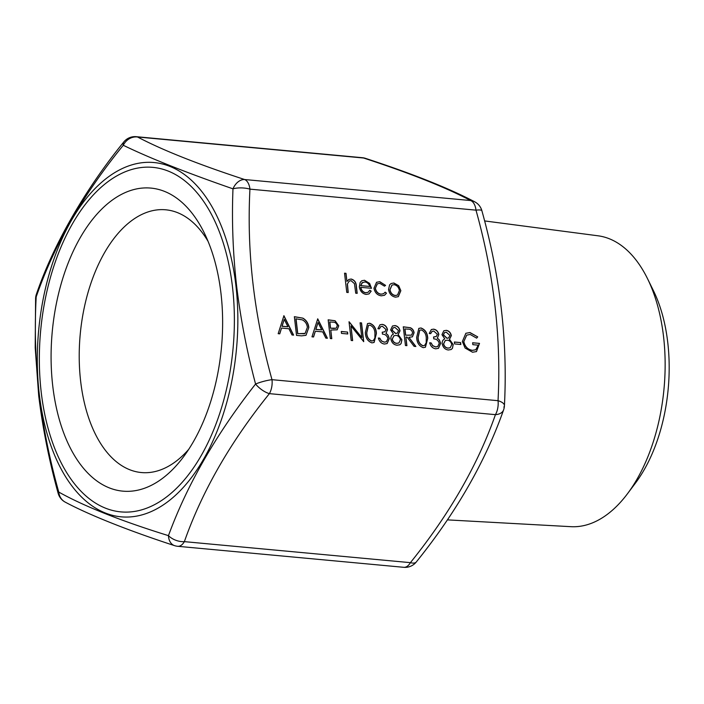 <?xml version="1.0" encoding="UTF-8"?>
<svg xmlns="http://www.w3.org/2000/svg" width="704" height="704" viewBox="0 0 704 704"><rect width="100%" height="100%" fill="white"/><g stroke="black" fill="none" stroke-linecap="round" stroke-linejoin="round"><path stroke-width="1.06" d="M236.553 285.481C232.901 252.718 231.713 220.502 232.98 188.839C185.997 172.533 149.433 158.004 123.288 145.27C83.345 194.146 54.314 244.684 36.186 296.886C34.47 328.777 35.42 361.126 39.037 393.932C43.014 426.73 49.588 459.439 58.766 492.078C84.454 506.405 121.018 520.934 168.458 535.647C187.097 484.792 216.137 434.254 255.57 384.032C246.831 351.173 240.495 318.322 236.553 285.481M208.05 241.322A131.938 73.674 -84.7 0 0 167.332 209.977A131.938 73.674 -84.7 0 0 80.643 381.216A131.938 73.674 -84.7 0 0 142.912 472.657A131.938 73.674 -84.7 0 0 188.716 449.354M447.427 519.878L570.979 526.68A146.106 81.585 -84.7 0 0 627.466 493.75L635.483 483.05A130.698 72.978 -84.7 0 0 667.77 342.593A130.698 72.978 -84.7 0 0 653.374 290.567L647.469 278.573A146.106 81.585 -84.7 0 0 598.022 235.796L484.581 220.924M627.466 493.75A146.106 81.585 -84.7 0 0 663.564 336.732A146.106 81.585 -84.7 0 0 647.469 278.573M52.73 385.81A152.178 84.973 -84.7 0 0 183.392 456.975A152.178 84.973 -84.7 0 0 220.986 293.436A152.178 84.973 -84.7 0 0 204.23 232.857A152.178 84.973 -84.7 0 0 100.962 209.871A152.178 84.973 -84.7 0 0 52.73 385.81M437.378 334.303L433.761 331.065L432.133 331.355L430.69 333.626L429.229 333.494L431.332 329.551L433.523 329.146C436.304 329.56 438.073 331.329 438.838 334.453L437.378 338.122L439.331 339.882L440.686 343.297L438.486 348.313L435.758 348.814C432.687 348.339 430.663 346.333 429.686 342.786L431.147 342.927L432.722 345.629L435.556 346.896L437.721 346.544L439.243 343.323C438.31 340.428 436.489 338.95 433.778 338.897L433.558 336.978L436.26 336.521L437.378 334.303M427.733 338.342L425.427 347.23L423.245 347.653C419.003 346.025 416.812 342.575 416.671 337.313L418.854 328.381L420.974 327.976C425.269 329.586 427.513 333.045 427.733 338.342L425.357 347.266M394.847 325.547C397.575 325.996 399.3 327.756 400.03 330.836L398.165 334.532L401.887 339.794L401.104 343.561L399.846 344.74L397.021 345.215C393.721 344.784 391.662 342.69 390.852 338.923C390.729 336.521 391.6 334.91 393.466 334.092L390.632 329.912L392.489 325.996L394.706 325.626C397.443 326.066 399.168 327.826 399.89 330.906L400.03 330.836M278.168 333.687L283.923 315.709L293.603 335.122L292.019 334.972L288.913 328.75L281.538 328.064L279.761 333.837L278.168 333.687M373.947 288.262L376.552 282.269L379.773 281.688L385.581 285.402L384.463 286.158L379.852 283.36L377.388 283.791L375.39 288.244C376.138 291.72 378.048 293.682 381.119 294.158L383.592 293.7L385.158 292.16L386.487 293.19L384.56 295.258L381.286 295.83C377.353 295.231 374.906 292.706 373.947 288.262M360.826 287.285C361.407 290.391 363.044 292.204 365.746 292.723L368.13 292.274L369.794 290.25L371.184 291.157L369.01 293.92L366.124 294.422C362.375 293.718 360.105 291.183 359.33 286.827L360.166 282.392L361.812 280.746L364.522 280.271L369.626 283.404L371.466 288.27L360.694 287.355C361.275 290.47 362.912 292.283 365.614 292.802L365.746 292.723M311.969 336.829L317.733 318.85L327.404 338.263L325.82 338.114L322.714 331.892L315.339 331.214L313.562 336.978L311.969 336.829M347.758 333.986L341.502 333.406L341.273 331.487L347.538 332.068L347.758 333.986M350.953 325.917L352.651 340.613L351.19 340.481L349.026 321.763L361.786 337.524L360.087 322.793L361.548 322.925L363.713 341.642L350.953 325.917L352.51 340.595M348.225 292.521L346.764 292.389L344.546 273.196L345.998 273.328L346.94 281.433L348.814 279.479L351.138 279.03C354.482 279.937 356.233 282.383 356.391 286.37L357.192 293.357L355.731 293.216L354.464 283.659L351.076 280.685L349.254 281.037L347.45 283.923L348.225 292.521M123.728 142.05A14.326 5.975 -141.6 0 0 123.288 145.27A14.326 12.971 -62.7 0 1 137.553 136.998C162.598 150.181 198.29 164.366 244.622 179.529A14.326 10.111 -71.7 0 0 232.98 188.839A14.326 5.562 2.5 0 1 249.946 189.138C246.655 251.662 254.003 315.181 271.999 379.676L498.036 400.69C501.327 338.166 493.979 274.657 475.992 210.153L249.946 189.138A14.326 7.999 -84.7 0 0 244.622 179.529L470.668 200.543C445.614 187.352 409.922 173.175 363.59 158.013A14.326 10.111 -71.7 0 1 365.49 158.365L365.49 158.365A14.326 14.326 0 0 0 362.322 157.705L136.277 136.69A14.326 14.326 0 0 0 123.728 142.05L123.728 142.05C87.014 187.026 54.058 242.563 36.458 294.061L36.458 294.061A14.326 14.326 0 0 0 35.605 298.338A14.326 5.562 -177.5 0 1 36.186 296.886A14.326 8.844 -160 0 1 36.458 294.061M331.786 338.677L330.326 338.536L328.161 319.827L335.095 320.751L338.756 325.776L337.172 329.824L330.792 330.035L331.786 338.677M308.827 327.518L306.002 335.306L301.567 335.861L296.525 335.394L294.36 316.686L302.887 318.146C306.381 320.162 308.361 323.286 308.827 327.518L305.932 335.342M388.538 289.546L389.611 284.847L391.09 283.51L393.879 282.999L398.658 285.674L400.849 290.69L398.341 296.657L395.516 297.158C391.714 296.446 389.391 293.911 388.538 289.546M376.402 333.573L374.097 342.461L371.923 342.874C367.673 341.255 365.482 337.806 365.341 332.543L367.523 323.611L369.644 323.206C373.938 324.817 376.191 328.275 376.402 333.573L374.035 342.496M386.047 329.534L382.43 326.295L380.802 326.586L379.368 328.856L377.907 328.724L380.002 324.773L382.193 324.377C384.974 324.79 386.751 326.559 387.508 329.674L386.056 333.353L388.001 335.113L389.356 338.527L387.156 343.543L384.428 344.045C381.357 343.561 379.333 341.554 378.356 338.017L379.817 338.158L381.392 340.859L384.234 342.126L386.39 341.774L387.913 338.554C386.989 335.65 385.167 334.18 382.448 334.127L382.228 332.209L384.93 331.742L386.047 329.534M406.903 345.655L405.442 345.523L403.278 326.806L410.247 327.712C412.421 328.574 413.697 330.264 414.075 332.763L412.403 336.855L408.892 337.295L415.87 346.491L414.066 346.324L407.088 337.128L405.9 337.022L406.903 345.655M446.178 330.326C448.906 330.766 450.63 332.526 451.352 335.606L449.495 339.302L453.218 344.573L452.434 348.33L451.167 349.518L448.351 349.985C445.051 349.562 442.992 347.459 442.174 343.693C442.059 341.29 442.93 339.689 444.796 338.87L441.962 334.682L443.819 330.766L446.037 330.396C448.774 330.836 450.498 332.605 451.22 335.676L451.352 335.606M460.847 344.502L454.59 343.922L454.362 342.003L460.627 342.584L460.847 344.502M462.361 341.546L465.863 333.282L469.982 332.534L477.717 336.89L476.626 338.14L470.149 334.453L466.734 335.13L463.813 341.607C465.018 346.729 467.896 349.642 472.454 350.328L475.763 349.747L478.262 345.171L472.842 344.67L472.613 342.751L479.503 343.385L476.485 351.569L472.551 352.238L465.089 348.04L462.361 341.546M269.394 393.642C230.41 441.98 202.074 491.313 184.369 541.64A14.326 8.844 -160 0 1 168.458 535.647A14.326 10.111 -71.7 0 0 174.548 545.635L174.548 545.635A14.326 14.326 0 0 0 177.716 546.295A14.326 7.999 -84.7 0 0 180.62 545.635A14.326 7.999 -84.7 0 0 184.369 541.64L410.406 562.654C449.39 514.307 477.734 464.974 495.44 414.656L269.394 393.642A14.326 5.975 -141.6 0 1 255.57 384.032A14.326 2.702 164.9 0 1 271.999 379.676A14.326 7.999 -84.7 0 1 269.394 393.642M503.853 407.114A14.326 5.562 -177.5 0 0 504.425 405.662A14.326 14.326 0 0 1 503.58 409.939L503.58 409.939A14.326 8.844 -160 0 1 495.44 414.656A14.326 7.999 -84.7 0 0 498.036 400.69A14.326 5.562 -177.5 0 1 504.425 405.662L504.425 405.662C507.769 341.607 500.262 276.646 481.897 210.769A14.326 14.326 0 0 0 474.646 201.775L474.646 201.775C448.606 188.1 412.218 173.633 365.49 158.365M481.897 210.769A14.326 2.702 -15.1 0 0 475.992 210.153A14.326 7.999 -84.7 0 0 470.668 200.543A14.326 12.971 -62.7 0 1 474.646 201.775M416.31 561.95L416.31 561.95A14.326 5.975 -141.6 0 1 410.406 562.654A14.326 7.999 -84.7 0 1 406.657 566.65A14.326 7.999 -84.7 0 1 403.753 567.31A14.326 14.326 0 0 0 416.31 561.95C456.192 512.45 485.285 461.78 503.58 409.939M65.393 502.225L65.393 502.225A14.326 12.971 -62.7 0 1 58.766 492.078A14.326 2.702 -15.1 0 0 58.133 493.231A14.326 14.326 0 0 0 65.393 502.225C90.693 515.742 131.331 531.582 174.548 545.635M344.555 273.284L345.998 273.328M345.866 273.398L346.94 281.433M348.744 279.514L351.138 279.03M351.006 279.101C354.35 280.007 356.101 282.462 356.25 286.449L357.051 293.339M349.184 281.072L347.45 283.923M347.318 284.002L348.075 292.503M349.202 321.869L361.786 337.524M360.096 322.881L361.548 322.925M361.407 323.004L363.563 341.625M341.29 331.575L347.538 332.068M347.398 332.138L347.609 333.978M328.17 319.915L335.095 320.751M334.954 320.822L338.756 325.776M338.624 325.846L337.102 329.859M331.646 338.659L330.792 330.035M333.282 328.495L336.222 328.178L337.295 325.644C336.565 323.206 335.069 322.045 332.825 322.159L329.71 321.957L330.431 328.187L336.151 328.214M330.431 328.187L333.423 328.425M329.842 321.878L330.563 328.117M317.592 318.93L327.228 338.246M313.447 336.97L315.339 331.214M318.032 322.494L315.779 329.437L321.728 329.903L318.032 322.494L315.911 329.366L321.728 329.903M294.369 316.774L302.887 318.146M302.755 318.217C306.249 320.232 308.229 323.356 308.686 327.589M304.093 333.819L305.105 333.379L307.366 327.378C306.935 323.84 305.237 321.323 302.245 319.836L295.909 318.815L297.625 333.687L305.043 333.423M296.041 318.736L297.766 333.608L304.225 333.74M365.614 292.802L368.06 292.31M369.732 290.374L371.184 291.157M371.052 291.236L368.94 293.955M361.75 280.79L364.522 280.271M364.39 280.342L369.626 283.404M369.494 283.483L371.334 288.35M362.586 282.392L360.65 285.692L369.811 286.458C368.861 283.782 367.189 282.286 364.795 281.961L361.874 282.955L360.782 285.622L369.811 286.458M376.482 282.313L379.773 281.688M379.632 281.758L385.581 285.402M385.449 285.472L384.454 286.15M377.318 283.826L375.39 288.244M375.25 288.323C376.006 291.79 377.916 293.762 380.978 294.228L381.119 294.158M380.978 294.228L383.522 293.744M385.079 292.274L386.487 293.19M386.355 293.269L384.49 295.293M391.019 283.545L393.879 282.999M393.747 283.078L398.658 285.674M398.526 285.745L400.849 290.69M400.717 290.761L398.27 296.692M391.934 285.102L389.866 289.766C390.518 293.084 392.286 295.011 395.182 295.548L397.434 295.099M399.388 290.558C398.746 287.241 396.968 285.278 394.064 284.68L391.996 285.067L390.007 289.687C390.65 293.005 392.418 294.932 395.314 295.478L397.505 295.064L399.388 290.558M283.791 315.788L293.427 335.104M279.646 333.828L281.538 328.064M284.231 319.352L281.97 326.295L287.927 326.762L284.231 319.352L282.11 326.225L287.927 326.762M367.462 323.646L369.644 323.206M369.512 323.277C373.798 324.887 376.05 328.346 376.262 333.643M368.368 325.468L366.67 332.746C366.696 336.846 368.342 339.61 371.615 341.035L373.19 340.692M369.917 325.134L368.43 325.424L366.802 332.675C366.828 336.776 368.474 339.539 371.747 340.965L373.261 340.657L374.871 338.078L374.942 333.432C374.836 329.34 373.155 326.568 369.917 325.134M380.732 326.621L379.254 328.847M379.94 324.817L382.193 324.377M382.061 324.447C384.842 324.87 386.61 326.63 387.376 329.754L387.508 329.674M387.376 329.754L386.056 333.353M385.915 333.423L388.001 335.113M387.869 335.183L389.356 338.527M389.224 338.598L387.086 343.578M378.382 338.105L379.817 338.158M379.685 338.228L381.392 340.859M381.26 340.93L384.234 342.126M384.094 342.197L386.32 341.81M382.237 332.297L384.868 331.786M399.89 330.906L398.165 334.532M398.033 334.602L401.887 339.794M401.755 339.874L401.104 343.561M400.972 343.631L399.775 344.784M392.427 326.031L394.706 325.626M393.87 335.79L392.181 339.187C392.858 341.766 394.354 343.165 396.686 343.367L398.86 342.989M393.184 327.791L391.961 330.141L395.604 333.538L397.276 333.186M398.561 330.634L394.988 327.457L393.254 327.756L392.093 330.07L395.736 333.467L397.338 333.15L398.561 330.634M400.435 339.698C399.758 337.154 398.279 335.72 396 335.386L393.941 335.755L392.313 339.117C392.99 341.695 394.486 343.086 396.818 343.297L398.93 342.954L400.435 339.698M403.286 326.894L410.247 327.712M410.115 327.782C412.289 328.654 413.565 330.334 413.943 332.834L414.075 332.763M413.943 332.834L412.333 336.89M415.668 346.474L408.892 337.295M406.754 345.646L405.9 337.022M405.548 335.174L411.541 335.139L412.614 332.622C411.831 330.167 410.291 329.014 408.012 329.146L404.826 328.935L405.548 335.174L411.47 335.174M404.958 328.865L405.68 335.104M418.783 328.416L420.974 327.976M420.834 328.055C425.128 329.666 427.381 333.115 427.592 338.422M419.698 330.238L417.991 337.515C418.026 341.625 419.672 344.388 422.937 345.814L424.521 345.462M421.247 329.903L419.76 330.202L418.132 337.445C418.158 341.546 419.804 344.309 423.078 345.734L424.591 345.426L426.193 342.848L426.263 338.202C426.166 334.11 424.486 331.346 421.247 329.903M432.062 331.39L430.584 333.617M431.27 329.586L433.523 329.146M433.382 329.217C436.172 329.639 437.941 331.408 438.706 334.523L438.838 334.453M438.706 334.523L437.378 338.122M437.246 338.193L439.331 339.882M439.199 339.953L440.686 343.297M440.554 343.376L438.416 348.357M429.713 342.883L431.147 342.927M431.015 342.998L432.722 345.629M432.59 345.708L435.556 346.896M435.424 346.966L437.65 346.579M433.567 337.066L436.19 336.556M451.22 335.676L449.495 339.302M449.363 339.381L453.218 344.573M453.086 344.643L452.434 348.33M452.302 348.41L451.106 349.554M443.758 330.81L446.037 330.396M445.201 340.56L443.511 343.966C444.18 346.544 445.685 347.934 448.008 348.137L450.19 347.758M444.514 332.57L443.291 334.919L446.934 338.307L448.598 337.955M449.891 335.403L446.318 332.235L444.576 332.526L443.423 334.84L447.066 338.237L448.668 337.92L449.891 335.403M451.766 344.467C451.088 341.924 449.61 340.49 447.322 340.155L445.262 340.525L443.643 343.886C444.321 346.465 445.817 347.864 448.149 348.066L450.261 347.723L451.766 344.467M454.379 342.091L460.627 342.584M460.486 342.654L460.706 344.485M465.793 333.318L469.982 332.534M469.841 332.605L477.717 336.89M477.585 336.961L476.59 338.096M466.664 335.174L463.813 341.607M463.681 341.686C464.886 346.808 467.764 349.712 472.322 350.398L472.454 350.328M472.322 350.398L475.693 349.782M472.63 342.83L479.503 343.385M479.362 343.464L476.423 351.604M232.505 287.109A173.008 96.606 -84.7 0 0 117.85 175.314A173.008 96.606 -84.7 0 0 41.21 392.128A173.008 96.606 -84.7 0 0 155.874 503.932A173.008 96.606 -84.7 0 0 232.505 287.109M39.222 393.686A177.91 99.343 95.3 0 1 118.026 170.72A177.91 99.343 95.3 0 1 235.928 285.692A177.91 99.343 95.3 0 1 157.124 508.649A177.91 99.343 95.3 0 1 39.222 393.686M362.322 157.705A14.326 7.999 -84.7 0 1 363.59 158.013L137.553 136.998A14.326 7.999 -84.7 0 0 136.277 136.69M403.753 567.31L177.716 546.295M58.133 493.231C49.174 460.794 42.698 428.287 38.702 395.701L35.2 347.706L35.605 298.338"/></g></svg>
